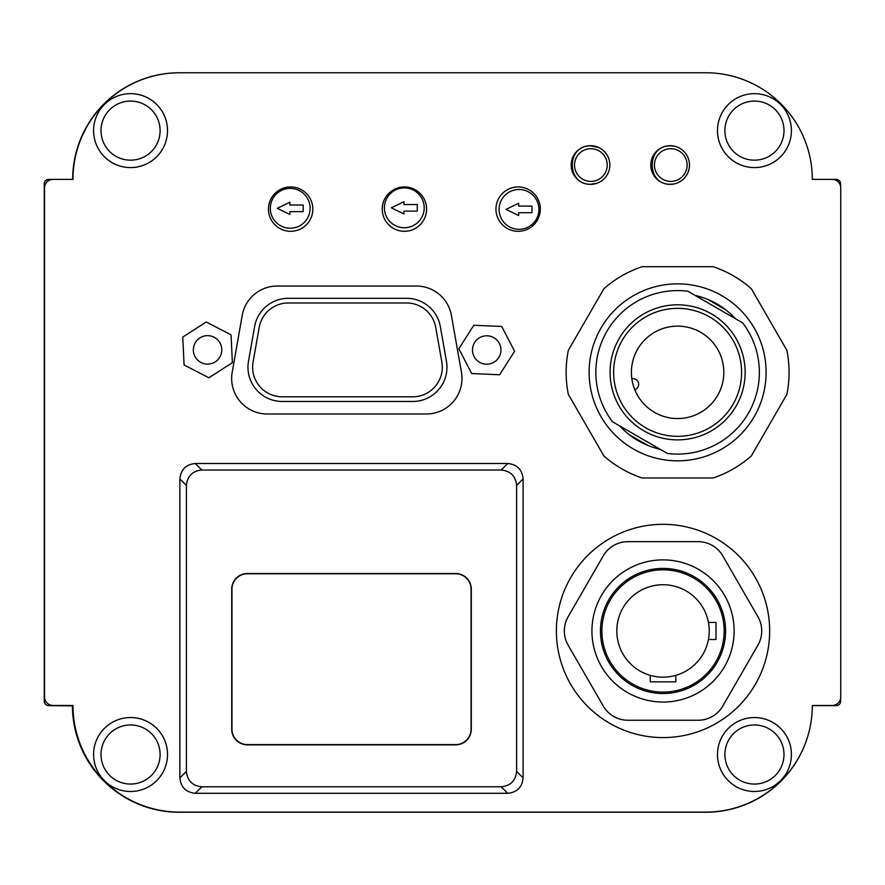 <?xml version="1.0" encoding="UTF-8"?>
<svg xmlns="http://www.w3.org/2000/svg" width="885" height="885" viewBox="0 0 885 885"><rect width="100%" height="100%" fill="white"/><g stroke="black" fill="none" stroke-linecap="round" stroke-linejoin="round"><path stroke-width="1.33" d="M538.91 209.402A19.901 19.901 0 0 0 519.008 189.501A19.901 19.901 0 0 0 499.096 209.402A19.901 19.901 0 0 0 519.008 229.315A19.901 19.901 0 0 0 538.91 209.402M574.453 175.816L574.453 174.976M574.31 155.373L573.757 155.373M518.654 212.699L531.951 212.699L531.951 206.105L518.654 206.105L518.654 203.262L506.076 209.402L518.654 215.542L518.654 212.699M424.203 207.82A19.901 19.901 0 0 0 404.301 187.919A19.901 19.901 0 0 0 384.4 207.82A19.901 19.901 0 0 0 404.301 227.733A19.901 19.901 0 0 0 424.203 207.82M403.947 211.117L417.244 211.117L417.244 204.535L403.947 204.535L403.947 201.68L391.369 207.82L403.947 213.971L403.947 211.117M310.126 208.318A19.901 19.901 0 0 0 290.225 188.405A19.901 19.901 0 0 0 270.323 208.318A19.901 19.901 0 0 0 290.225 228.219A19.901 19.901 0 0 0 310.126 208.318M289.871 211.615L303.168 211.615L303.168 205.021L289.871 205.021L289.871 202.178L277.293 208.318L289.871 214.458L289.871 211.615M670.786 148.702A16.35 16.35 0 0 1 687.136 165.052A16.35 16.35 0 0 1 670.786 181.403A16.35 16.35 0 0 1 654.435 165.052A16.35 16.35 0 0 1 670.786 148.702M590.881 148.702A16.35 16.35 0 0 1 607.232 165.052A16.35 16.35 0 0 1 590.881 181.403A16.35 16.35 0 0 1 574.531 165.052A16.35 16.35 0 0 1 590.881 148.702A16.35 16.35 0 0 0 574.531 165.052A16.35 16.35 0 0 0 590.881 181.403A16.35 16.35 0 0 1 574.531 165.052M634.788 389.688A5.686 5.686 0 0 0 637.886 381.457A5.686 5.686 0 0 0 631.846 378.725M622.21 404.334A63.986 63.986 0 0 0 709.604 427.754A63.986 63.986 0 0 0 733.023 340.349A63.986 63.986 0 0 0 645.63 316.93A63.986 63.986 0 0 0 622.21 404.334M619.124 406.104A67.537 67.537 0 0 0 711.385 430.829A67.537 67.537 0 0 0 736.099 338.579A67.537 67.537 0 0 0 643.849 313.854A67.537 67.537 0 0 0 619.124 406.104M687.833 291.231A81.752 81.752 0 0 0 612.475 421.747L667.401 453.452A81.752 81.752 0 0 0 742.747 322.937L687.833 291.231M717.635 349.232A46.208 46.208 0 0 0 654.513 332.329A46.208 46.208 0 0 0 637.598 395.451A46.208 46.208 0 0 0 700.721 412.355A46.208 46.208 0 0 0 717.635 349.232M248.486 361.29A34.238 34.238 0 0 0 282.204 401.469L412.731 401.469A34.238 34.238 0 0 0 446.449 361.29L440.332 326.587A34.238 34.238 0 0 0 406.613 298.3L288.322 298.3A34.238 34.238 0 0 0 254.603 326.587L248.486 361.29M282.204 396.801A29.57 29.57 0 0 1 253.077 362.098L259.194 327.406A29.57 29.57 0 0 1 288.322 302.969L406.613 302.969A29.57 29.57 0 0 1 435.73 327.406L441.847 362.098A29.57 29.57 0 0 1 412.731 396.801L282.204 396.801M231.649 378.448A35.544 35.544 0 0 0 267.193 413.992L426.437 413.992A35.544 35.544 0 0 0 461.439 372.275L451.405 315.403A35.544 35.544 0 0 0 416.404 286.032L277.215 286.032A35.544 35.544 0 0 0 242.213 315.403L232.18 372.275A35.544 35.544 0 0 0 231.649 378.448M609.842 165.03A19.337 19.337 0 0 0 590.516 145.693A19.337 19.337 0 0 0 571.179 165.03A19.337 19.337 0 0 0 590.516 184.368A19.337 19.337 0 0 0 609.842 165.03M689.47 165.03A19.337 19.337 0 0 0 670.133 145.693A19.337 19.337 0 0 0 650.796 165.03A19.337 19.337 0 0 0 670.133 184.368A19.337 19.337 0 0 0 689.47 165.03M312.825 209.114A22.18 22.18 0 0 0 290.645 186.934A22.18 22.18 0 0 0 268.465 209.114A22.18 22.18 0 0 0 290.645 231.295A22.18 22.18 0 0 0 312.825 209.114M426.581 209.114A22.18 22.18 0 0 0 404.401 186.934A22.18 22.18 0 0 0 382.22 209.114A22.18 22.18 0 0 0 404.401 231.295A22.18 22.18 0 0 0 426.581 209.114M540.326 209.114A22.18 22.18 0 0 0 518.145 186.934A22.18 22.18 0 0 0 495.965 209.114A22.18 22.18 0 0 0 518.145 231.295A22.18 22.18 0 0 0 540.326 209.114M812.308 705.467L832.221 705.467A8.529 8.529 0 0 0 840.75 696.938L840.75 187.93A8.529 8.529 0 0 0 832.221 179.389L812.308 179.389A106.631 106.631 0 0 0 705.677 72.758L179.611 72.758A106.631 106.631 0 0 0 72.968 179.389L53.067 179.389A8.529 8.529 0 0 0 44.538 187.93L44.538 696.938A8.529 8.529 0 0 0 53.067 705.467L72.968 705.467A106.631 106.631 0 0 0 179.611 812.098L705.677 812.098A106.631 106.631 0 0 0 812.308 705.467M629.368 434.778L647.665 445.354M725.866 309.905L707.569 299.329M480.146 337.406A14.215 14.215 0 0 0 474.106 356.589A14.215 14.215 0 0 0 493.288 362.618A14.215 14.215 0 0 0 499.328 343.435A14.215 14.215 0 0 0 480.146 337.406M458.839 348.812L471.738 373.558L499.616 374.764L514.605 351.212L501.706 326.465L473.818 325.26L458.839 348.812M220.21 356.401A14.215 14.215 0 0 0 214.082 337.24A14.215 14.215 0 0 0 194.932 343.369A14.215 14.215 0 0 0 201.05 362.518A14.215 14.215 0 0 0 220.21 356.401M231.04 334.795L206.238 322.007L182.752 337.096L184.091 364.974L208.893 377.762L232.379 362.673L231.04 334.795M724.162 630.961A61.142 61.142 0 0 0 663.02 569.818A61.142 61.142 0 0 0 601.889 630.961A61.142 61.142 0 0 0 663.02 692.103A61.142 61.142 0 0 0 724.162 630.961M600.461 630.961A62.558 62.558 0 0 0 663.02 693.519A62.558 62.558 0 0 0 725.578 630.961A62.558 62.558 0 0 0 663.02 568.402A62.558 62.558 0 0 0 600.461 630.961M591.932 630.961A71.088 71.088 0 0 1 663.02 559.873A71.088 71.088 0 0 1 734.119 630.961A71.088 71.088 0 0 1 663.02 702.048A71.088 71.088 0 0 1 591.932 630.961A71.088 71.088 0 0 0 663.02 702.048A71.088 71.088 0 0 0 734.119 630.961M564.32 630.961A28.442 28.442 0 0 0 568.126 645.176L603.26 706.031A28.442 28.442 0 0 0 627.885 720.246L698.154 720.246A28.442 28.442 0 0 0 722.779 706.031L757.914 645.176A28.442 28.442 0 0 0 757.914 616.745L722.779 555.891A28.442 28.442 0 0 0 698.154 541.675L627.885 541.675A28.442 28.442 0 0 0 603.26 555.891L568.126 616.745A28.442 28.442 0 0 0 564.32 630.961M675.819 675.366A46.208 46.208 0 0 0 708.442 639.49L716.009 639.49L716.009 622.432L708.442 622.432A46.208 46.208 0 0 0 617.177 625.197A46.208 46.208 0 0 0 650.232 675.366L650.232 681.859L675.819 681.859L675.819 675.366A46.208 46.208 0 0 1 650.232 675.366M708.442 639.49A46.208 46.208 0 0 0 708.442 622.432M523.123 478.907L523.123 777.904C522.183 787.23 517.05 792.363 507.713 793.303L195.286 793.303C185.961 792.363 180.828 787.23 179.887 777.904L179.887 478.907C180.828 469.581 185.961 464.437 195.286 463.508L507.713 463.508C517.05 464.437 522.183 469.581 523.123 478.907L516.608 485.423L516.608 771.377L523.123 777.904M507.713 793.303L501.198 786.787L201.813 786.787L195.286 793.303M179.887 777.904L186.403 771.377L186.403 485.423L179.887 478.907M195.286 463.508L201.813 470.023L501.198 470.023L507.713 463.508M231.715 589.167L231.715 729.218A15.642 15.642 0 0 0 247.357 744.849L455.653 744.849A15.642 15.642 0 0 0 471.296 729.218L471.296 589.167A15.642 15.642 0 0 0 455.653 573.524L247.357 573.524A15.642 15.642 0 0 0 231.715 589.167L231.97 589.167A15.388 15.388 0 0 1 247.357 573.779L455.653 573.779A15.388 15.388 0 0 1 471.041 589.167L471.041 729.218A15.388 15.388 0 0 1 455.653 744.606L247.357 744.606A15.388 15.388 0 0 1 231.97 729.218L231.97 589.167M516.608 485.423C515.667 476.097 510.523 470.964 501.198 470.023M201.813 470.023C192.476 470.964 187.343 476.097 186.403 485.423M186.403 771.377C187.343 780.714 192.476 785.847 201.813 786.787M501.198 786.787C510.523 785.847 515.667 780.714 516.608 771.377M633.372 295.701A88.489 88.489 0 0 0 600.981 416.592A88.489 88.489 0 0 0 721.861 448.983A88.489 88.489 0 0 0 754.252 328.092A88.489 88.489 0 0 0 633.372 295.701M603.913 288.709A111.466 111.466 0 0 1 642.045 266.706L713.188 266.706A111.466 111.466 0 0 1 751.321 288.709L786.887 350.327A111.466 111.466 0 0 1 786.887 394.356L751.321 455.974A111.466 111.466 0 0 1 713.188 477.977L642.045 477.977A111.466 111.466 0 0 1 603.913 455.974L568.336 394.356A111.466 111.466 0 0 1 568.336 350.327L603.913 288.709M735.579 318.788A78.909 78.909 0 0 0 695.013 295.369M619.655 425.895A78.909 78.909 0 0 0 660.221 449.315M661.471 524.34A106.631 106.631 0 0 0 556.399 632.51A106.631 106.631 0 0 0 664.569 737.581A106.631 106.631 0 0 0 769.651 629.412A106.631 106.631 0 0 0 661.471 524.34M833.77 179.533L836.347 179.533A4.27 4.27 0 0 1 840.606 183.803L840.606 186.37M805.306 743.489A106.355 106.355 0 0 1 705.821 812.242L179.179 812.242A106.355 106.355 0 0 1 72.824 705.887L48.653 705.611A4.27 4.27 0 0 1 44.394 701.34L44.394 648.738A4.27 4.27 0 0 1 44.538 647.643M840.606 698.486L840.606 701.34A4.27 4.27 0 0 1 836.347 705.611L812.308 705.611M72.824 179.389L72.824 179.246A106.355 106.355 0 0 1 141.578 79.772M44.538 237.501A4.27 4.27 0 0 1 44.394 236.406L44.394 183.803A4.27 4.27 0 0 1 48.653 179.533L51.518 179.533M44.538 275.7A4.27 4.27 0 0 0 44.394 276.784L44.394 329.397A4.27 4.27 0 0 0 44.538 330.492M44.538 368.68A4.27 4.27 0 0 0 44.394 369.775L44.394 422.377A4.27 4.27 0 0 0 44.538 423.472M44.538 461.671A4.27 4.27 0 0 0 44.394 462.755L44.394 515.369A4.27 4.27 0 0 0 44.538 516.464M44.538 554.652A4.27 4.27 0 0 0 44.394 555.747L44.394 608.36A4.27 4.27 0 0 0 44.538 609.444M45.566 704.283A4.27 4.27 0 0 1 44.25 701.197L44.25 183.66A4.27 4.27 0 0 1 48.52 179.389L72.692 179.389A106.631 106.631 0 0 1 179.035 72.758L705.677 72.758M122.13 795.648A106.631 106.631 0 0 1 72.404 705.611M812.308 179.389L836.203 179.389A4.27 4.27 0 0 1 839.29 180.717M130.549 724.97A29.548 29.548 0 0 1 160.108 754.518A29.548 29.548 0 0 1 130.549 784.066A29.548 29.548 0 0 1 101.001 754.518A29.548 29.548 0 0 1 130.549 724.97M130.549 717.547A36.971 36.971 0 0 1 167.519 754.518A36.971 36.971 0 0 1 130.549 791.489A36.971 36.971 0 0 1 93.589 754.518A36.971 36.971 0 0 1 130.549 717.547A36.971 36.971 0 0 0 93.589 754.518A36.971 36.971 0 0 0 130.549 791.489M124.984 101.609A29.548 29.548 0 0 1 159.577 125.062A29.548 29.548 0 0 1 136.124 159.643A29.548 29.548 0 0 1 101.532 136.19A29.548 29.548 0 0 1 124.984 101.609M123.59 94.319A36.971 36.971 0 0 1 166.856 123.657A36.971 36.971 0 0 1 137.518 166.933A36.971 36.971 0 0 1 94.252 137.595A36.971 36.971 0 0 1 123.59 94.319A36.971 36.971 0 0 0 94.252 137.595A36.971 36.971 0 0 0 137.518 166.933M742.747 103.49A29.548 29.548 0 0 1 781.588 118.933A29.548 29.548 0 0 1 766.144 157.762A29.548 29.548 0 0 1 727.304 142.319A29.548 29.548 0 0 1 742.747 103.49M739.816 96.675A36.971 36.971 0 0 1 788.391 116.001A36.971 36.971 0 0 1 769.076 164.577A36.971 36.971 0 0 1 720.501 145.251A36.971 36.971 0 0 1 739.816 96.675M736.718 730.877A29.548 29.548 0 0 1 778.081 736.785A29.548 29.548 0 0 1 772.174 778.158A29.548 29.548 0 0 1 730.811 772.251A29.548 29.548 0 0 1 736.718 730.877M732.271 724.948A36.971 36.971 0 0 1 784.021 732.337A36.971 36.971 0 0 1 776.621 784.088A36.971 36.971 0 0 1 724.87 776.698A36.971 36.971 0 0 1 732.271 724.948M687.136 165.052A16.35 16.35 0 0 1 670.786 181.403A16.35 16.35 0 0 1 654.435 165.052M607.232 165.052A16.35 16.35 0 0 1 590.881 181.403M675.067 146.335L670.786 145.848C646.028 144.664 646.028 185.43 670.786 184.246L674.215 183.936M598.702 147.518L590.881 145.848C566.123 144.664 566.123 185.43 590.881 184.246L597.286 183.14"/></g></svg>

